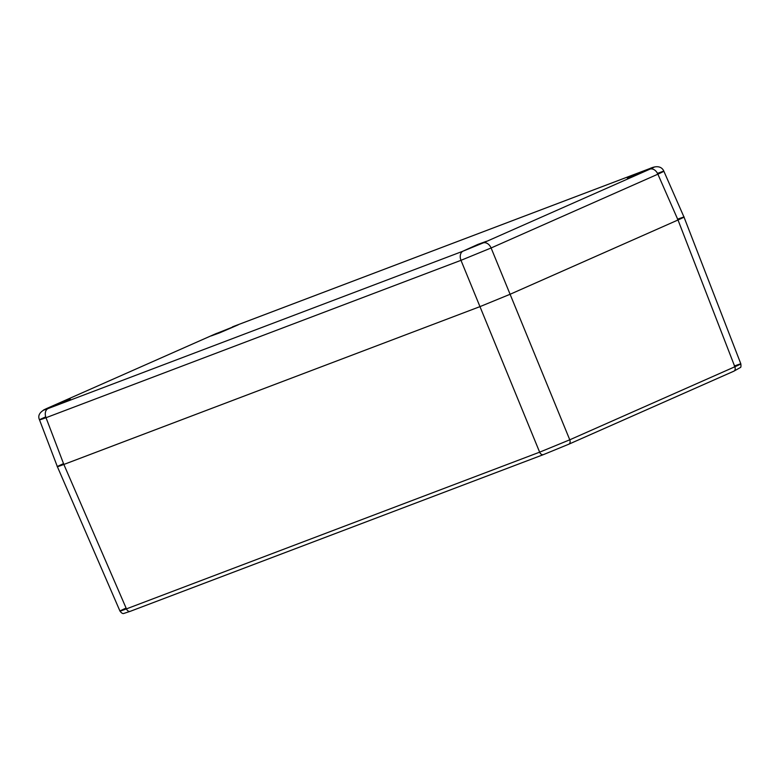 <?xml version="1.0" encoding="UTF-8"?>
<svg xmlns="http://www.w3.org/2000/svg" width="780" height="780" viewBox="0 0 780 780"><rect width="100%" height="100%" fill="white"/><g stroke="black" fill="none" stroke-linecap="round" stroke-linejoin="round"><path stroke-width="1.17" d="M677.508 219.248C686.185 216.001 686.361 216.245 678.005 219.989L510.1 294.274L479.973 306.628L63.853 464.461C55.165 467.707 55 467.454 63.355 463.71C55 467.454 55.165 467.707 63.853 464.451L479.973 306.628L510.1 294.265L678.005 219.989C686.361 216.245 686.185 216.001 677.498 219.248M734.341 366.025C742.774 362.915 742.94 363.168 734.848 366.776L569.77 439.803L539.643 452.166L126.448 608.878C118.034 612.047 117.868 611.793 125.941 608.137M48.672 408.33L70.327 399.116L47.132 408.33C41.837 410.728 42.139 410.806 48.048 408.574L462.472 251.384L477.935 244.384L486.447 241.293L483.19 242.911L462.472 251.384M45.513 416.969C37.401 420.537 37.567 420.781 46.02 417.709A7.673 5.392 69.2 0 1 48.048 408.574C42.139 410.806 41.837 410.728 47.132 408.33M214.49 334.298L211.234 335.907L219.736 332.816L238.222 324.841L214.49 334.298A7.673 5.46 -113.9 0 0 214.344 334.357A7.673 5.46 -113.9 0 0 214.178 334.435M648.999 168.87L627.354 178.084L650.549 168.87C655.853 166.501 655.551 166.423 649.633 168.626L235.199 325.816M234.975 325.894A7.673 5.392 69.2 0 0 234.809 325.952L649.769 168.568A7.673 5.392 -110.8 0 0 649.633 168.626C655.551 166.423 655.853 166.501 650.549 168.87M657.384 173.443C665.779 170.235 665.944 170.479 657.881 174.184A7.673 5.46 -113.9 0 0 649.974 169.124M483.19 242.911A7.673 5.46 66.1 0 1 491.107 247.972L460.98 260.325L539.643 452.166A3.841 2.701 -110.8 0 0 543.446 454.613L130.26 611.325A3.841 2.701 -110.8 0 1 126.448 608.878L63.853 464.451L46.02 417.709L460.98 260.325A7.673 5.392 -110.8 0 1 463.008 251.189M543.358 454.642L130.348 611.286A3.841 2.701 -110.8 0 1 130.26 611.325L124.01 613.382C122.889 613.948 121.543 613.178 119.954 611.062L57.359 466.645L39.507 419.845M568.649 444.269L543.543 454.574A3.841 2.701 -110.8 0 1 543.455 454.613L568.747 444.229A3.841 2.73 -113.9 0 0 569.77 439.803L491.107 247.972L657.881 174.184L678.005 219.989L734.848 366.776A3.841 2.73 -113.9 0 1 733.834 371.202L568.747 444.229A3.841 2.73 -113.9 0 1 568.649 444.269M740.834 363.841C741.088 366.346 740.932 367.565 740.366 367.517L733.824 371.202A3.841 2.73 -113.9 0 1 733.726 371.241L568.844 444.181M483.697 242.678L649.36 169.397M213.974 334.523L48.321 407.803M232.469 326.859L234.809 325.952A7.673 5.392 69.2 0 0 234.673 326.011M663.848 171.2L683.992 217.064L740.844 363.86M216.645 333.352L47.56 408.135C40.034 411.343 37.352 415.262 39.526 419.894M649.769 168.568C658.691 164.522 662.503 167.934 663.877 171.259"/></g></svg>
